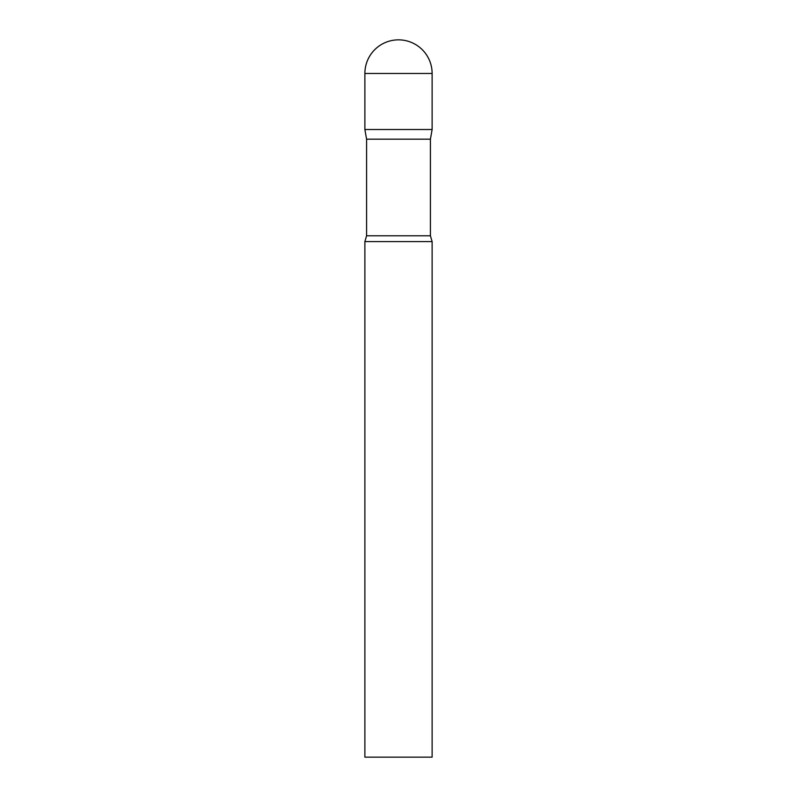 <?xml version="1.0" encoding="UTF-8"?>
<svg xmlns="http://www.w3.org/2000/svg" width="797" height="797" viewBox="0 0 797 797"><rect width="100%" height="100%" fill="white"/><g stroke="black" fill="none" stroke-linecap="round" stroke-linejoin="round"><path stroke-width="1.2" d="M430.42 139.176L430.42 235.782L366.58 235.782L366.58 139.176L430.42 139.176L432.123 129.512L364.877 129.512L432.123 129.512L432.123 73.473A33.623 33.623 0 0 0 398.5 39.85A33.623 33.623 0 0 0 364.877 73.473L432.123 73.473M366.58 139.176L364.877 129.512L364.877 73.473M398.5 241.591L364.877 241.591L364.877 757.15L432.123 757.15L432.123 241.591L398.5 241.591M366.58 235.782L364.877 241.591M430.42 235.782L432.123 241.591"/></g></svg>
